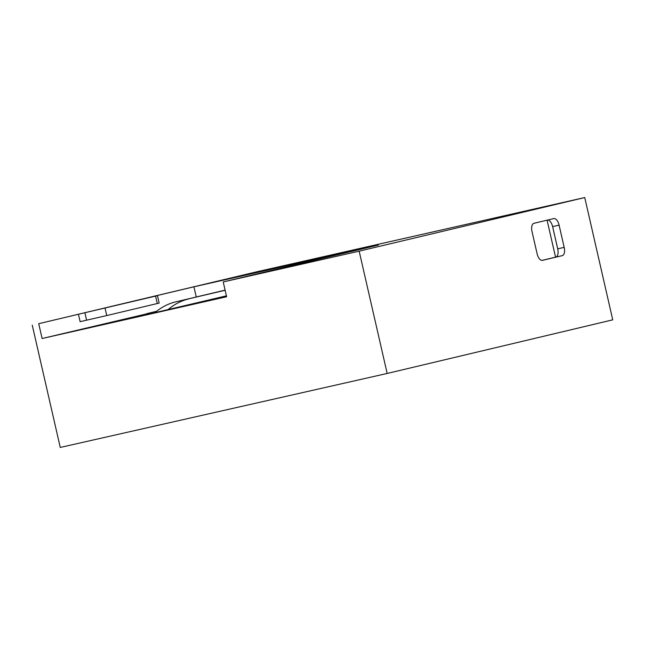 <?xml version="1.0" encoding="UTF-8"?>
<svg xmlns="http://www.w3.org/2000/svg" width="645" height="645" viewBox="0 0 645 645"><rect width="100%" height="100%" fill="white"/><g stroke="black" fill="none" stroke-linecap="round" stroke-linejoin="round"><path stroke-width="0.97" d="M196.249 296.99L193.919 286.807L378.413 245.052L223.226 281.93L226.621 296.756L42.119 338.512L156.235 311.616M156.421 311.462L146.786 313.639L156.622 311.301M225.105 290.137L175.625 301.892A190.09 92.735 -102.8 0 0 154.961 312.664L226.403 295.837M193.919 286.807L143.392 298.812L157.469 295.668L159.162 303.086L106.764 315.558L80.125 321.67L78.424 314.252L38.724 323.693L42.119 338.512M547.823 220.001A7.603 3.709 -102.8 0 1 552.62 226.605L557.707 248.841A7.603 3.709 -102.8 0 1 555.797 257.105L541.913 260.411M223.226 281.93L359.168 251.163L584.741 197.555L257.823 271.545L38.724 323.693M157.469 295.668L78.424 314.252M32.25 325.153L60.259 447.445L387.177 373.455L612.75 319.847L584.741 197.555M533.939 223.299A7.603 3.709 77.2 0 0 532.02 231.571L537.116 253.808A7.603 3.709 77.2 0 0 542.405 260.362L562.271 255.646A7.603 3.709 77.2 0 0 564.182 247.374L559.094 225.137A7.603 3.709 77.2 0 0 553.805 218.582A7.603 3.709 77.2 0 0 553.789 218.582L533.939 223.299M387.177 373.455L359.168 251.163M175.625 301.892L225.137 290.274M188.574 298.966A190.09 92.735 77.2 0 0 167.91 309.737M155.59 296.136L157.291 303.545M105.062 308.141L106.764 315.558M84.898 312.793L86.599 320.202M552.62 226.605L559.094 225.137M557.707 248.841L564.182 247.374M555.797 257.105L562.271 255.646M555.555 257.17L547.081 220.179"/></g></svg>

